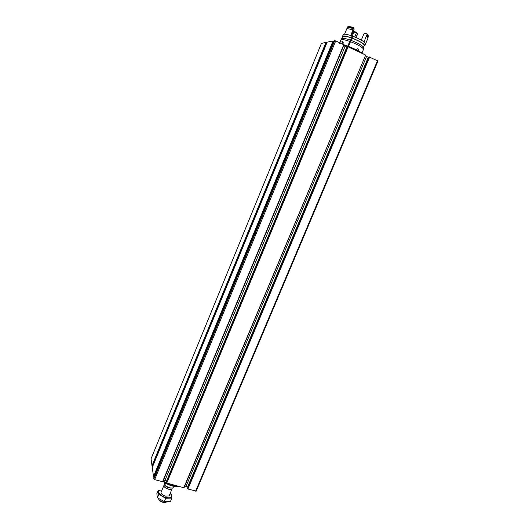 <?xml version="1.0" encoding="UTF-8"?>
<svg xmlns="http://www.w3.org/2000/svg" width="529" height="529" viewBox="0 0 529 529"><rect width="100%" height="100%" fill="white"/><g stroke="black" fill="none" stroke-linecap="round" stroke-linejoin="round"><path stroke-width="0.79" d="M365.4 54.95L347.626 46.612L166.397 482.752L166.78 483.037L184.039 487.791L365.645 55.122L183.735 487.831M368.958 56.887L377.984 61.02L196.213 491.117L187.934 489.014L187.517 488.353M344.015 44.886L162.833 481.787L344.015 44.886L335.723 40.898L334.011 40.759L153.734 477.892M343.671 45.706L347.189 47.167M365.301 55.942L368.739 57.357M326.869 42.816L325.963 42.413L321.447 43.391M333.786 41.302L333.052 40.951L327.134 42.175L152.259 467.484M162.833 481.787L154.647 479.605L153.879 479.036L153.721 477.925L334.017 40.753M154.237 476.669L153.516 476.464L152.246 467.504M152.855 466.029L151.988 465.732L151.069 458.769M184.826 485.926L187.954 487.269M347.421 46.651L166.397 482.752M163.613 479.909L166.833 481.245M343.923 45.11C351.111 47.524 357.194 50.295 362.173 53.422M343.85 44.747C352.354 47.623 358.986 50.764 363.74 54.163M174.279 486.468L173.724 487.784C171.032 488.531 168.037 487.685 164.757 485.252L164.188 482.309M164.757 485.252L165.603 483.215M158.945 499.588C160.591 501.829 162.787 502.748 165.544 502.332M158.555 498.576C158.356 500.771 165.213 503.595 166.556 501.869L166.635 501.776M164.605 484.776L163.957 485.358C162.846 487.566 171.416 491.097 172.117 488.723L172.143 488.122M162.992 481.41C168.533 485.397 173.935 487.103 179.192 486.541M163.051 481.264C168.434 485.1 173.77 486.845 179.073 486.508M163.177 480.973C168.09 484.524 173.155 486.303 178.379 486.316M170.126 493.484L170.821 494.212C172.593 497.313 170.893 498.391 165.729 497.452C159.632 495.898 156.115 490.436 160.902 490.125L158.211 490.409L158.806 494.417L165.709 498.278L171.918 498.06L171.191 494.033L170.193 493.326M169.042 495.938L165.517 496.169C162.813 495.263 161.312 494.079 161.014 492.631L161.087 492.268M171.918 498.06L170.523 501.386L164.314 501.631L157.417 497.763L156.835 493.729L158.211 490.409M165.709 498.278L164.314 501.631M158.806 494.417L157.417 497.763M356.308 49.435L357.624 48.741C358.741 48.946 359.098 49.7 358.695 51.009M347.778 46.109L349.735 41.401C344.531 39.622 341.575 39.139 340.855 39.946L340.841 39.973M362.015 52.946L363.496 49.409C363.059 47.544 358.722 44.965 350.476 41.672L348.512 46.393M339.506 43.55C340.497 41.242 341.463 40.515 342.402 41.374L343.281 44.357M349.735 41.401L350.337 40.085C345.219 38.339 342.303 37.87 341.589 38.67L341.575 38.703M363.476 48.959L363.879 47.987C363.463 46.142 359.191 43.596 351.077 40.356L350.522 41.692M350.337 40.085L351.395 37.936C346.548 36.289 343.777 35.853 343.096 36.633L343.083 36.66M363.588 47.107L364.269 45.481C363.879 43.709 359.839 41.282 352.142 38.207L351.223 40.409M351.395 37.936L351.296 37.777C346.171 36.032 343.248 35.575 342.527 36.395L342.825 37.281M364.012 46.102L364.831 45.719C364.421 43.841 360.156 41.288 352.036 38.042L352.142 38.207M351.296 37.777L352.043 35.972C346.918 34.24 343.989 33.783 343.261 34.616L343.255 34.649M364.845 45.679L365.579 43.94C365.175 42.049 360.91 39.483 352.79 36.243L352.036 38.042M352.043 35.972L352.559 36.799M348.942 45.355L348.393 46.347M356.348 33.122L356.658 32.52L353.802 31.151L353.961 31.978L356.348 33.122L354.734 36.997M353.961 31.978L352.195 36.223M353.828 27.693L354.106 29.366L351.448 35.767M349.014 26.457L348.062 26.893L353.736 28.143L353.888 27.488L349.014 26.457L347.427 27.27L353.57 28.533L348.049 27.515L347.619 28.546M348.062 26.893L347.586 26.88M356.658 32.52L357.452 33.506L357.578 34.61L357.055 34.848M353.736 28.143L353.57 28.533M357.419 34.993L357.095 34.749L356.586 35.965L356.91 36.21L356.308 37.658M353.438 28.619L352.969 29.763M350.674 35.509L353.048 29.789L346.912 28.52L344.564 34.193M353.802 31.151L353.392 31.085M348.049 27.515L347.427 27.27M368.197 35.575L367.033 33.823L364.805 33.446L363.813 34.041L361.281 40.118M367.033 33.823L366.981 34.993L368.449 37.07L367.847 37.043M368.462 37.037L367.146 34.603M367.688 37.427L367.926 36.858L366.683 35L364.084 41.923M365.605 43.841L367.926 38.306L366.465 36.243M343.268 42.69L342.494 44.105M343.341 42.922L342.706 44.205M348.115 46.764L166.78 483.037M369.685 56.98L187.934 489.014M377.508 60.683L195.611 491.19M343.757 44.7L162.515 481.826M335.723 40.898L154.647 479.605M321.467 43.338L151.016 458.894M325.963 42.413L151.988 465.732M327.147 42.168L152.246 467.524M333.052 40.951L153.516 476.464M334.751 40.601L153.879 479.036M333.277 41.031L153.701 476.583M326.281 42.512L152.246 465.904M369.189 56.828L187.544 488.73M368.971 56.854L187.478 488.439M366.557 56.537L186.056 486.27M368.303 57.218L187.603 487.011M345.087 46.38L165.002 480.299M346.839 47.061L166.556 481.046M165.273 485.682C166.807 487.315 168.705 488.102 170.953 488.042M166.285 486.363L169.749 487.804M377.984 61.02L196.213 491.117M321.44 43.352L151.023 458.828M368.951 56.861L187.484 488.386M365.645 55.122L184.039 487.791M347.401 46.658L166.351 482.415M169.22 495.653L172.104 488.75M161.074 492.294L163.957 485.358M164.605 484.795L164.043 485.199M172.09 488.122L172.163 488.551M170.821 494.212L171.317 494.397M340.855 39.946L339.684 42.77M341.589 38.67L341.172 39.675M343.096 36.633L342.408 38.293M343.261 34.616L342.527 36.395M367.397 34.14L367.761 35.126"/></g></svg>
